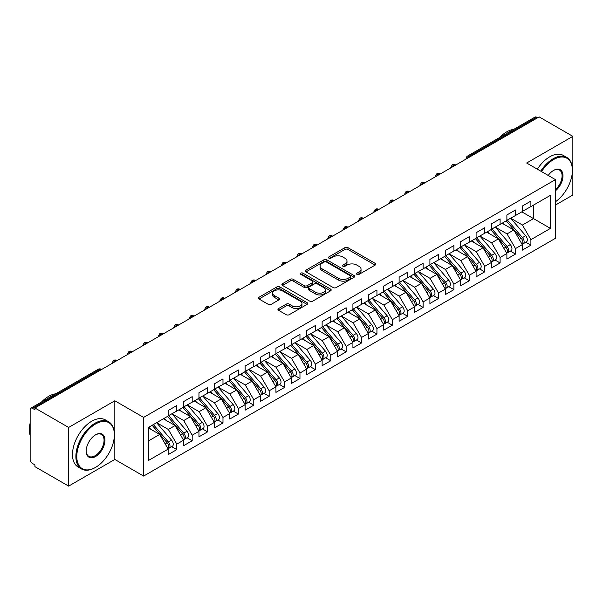 <?xml version="1.0" encoding="UTF-8"?>
<svg xmlns="http://www.w3.org/2000/svg" width="603" height="603" viewBox="0 0 603 603"><rect width="100%" height="100%" fill="white"/><g stroke="black" fill="none" stroke-linecap="round" stroke-linejoin="round"><path stroke-width="0.9" d="M356.968 274.373A1.492 0.867 0 0 0 359.087 274.373L375.141 265.101A2.141 1.236 0 0 0 375.767 264.227A2.141 1.236 0 0 0 375.141 263.353L347.939 247.652A2.141 1.236 0 0 0 344.916 247.652L328.861 256.923A1.492 0.867 0 0 0 328.424 257.534A1.492 0.867 0 0 0 328.861 258.144A1.492 0.867 0 0 0 330.979 258.144L333.052 256.946A6.837 3.95 0 0 1 342.723 256.946L344.991 258.25A6.837 3.95 0 0 1 346.996 261.046A6.837 3.95 0 0 1 344.991 263.835L342.911 265.034A1.492 0.867 0 0 0 342.474 265.644A1.492 0.867 0 0 0 342.911 266.255A1.492 0.867 0 0 0 345.029 266.255L347.109 265.056A6.837 3.95 0 0 1 356.78 265.056L359.049 266.368A6.837 3.95 0 0 1 361.046 269.157A6.837 3.95 0 0 1 359.049 271.953L356.968 273.151A1.492 0.867 0 0 0 356.531 273.762A1.492 0.867 0 0 0 356.968 274.373L356.968 273.151M278.578 308.548A2.141 1.236 0 0 0 277.945 309.422A2.141 1.236 0 0 0 278.578 310.296L286.206 314.698A2.141 1.236 0 0 0 289.229 314.698L307.063 304.402A2.141 1.236 0 0 0 307.688 303.535A2.141 1.236 0 0 0 307.063 302.661L279.86 286.953A2.141 1.236 0 0 0 276.837 286.953L259.004 297.249A2.141 1.236 0 0 0 258.378 298.123A2.141 1.236 0 0 0 259.004 298.998L268.222 304.319A2.141 1.236 0 0 0 271.244 304.319L278.88 299.91A2.141 1.236 0 0 0 279.506 299.043A2.141 1.236 0 0 0 278.88 298.168L274.305 295.53A5.713 3.301 0 0 1 272.631 293.194A5.713 3.301 0 0 1 276.159 290.149A5.713 3.301 0 0 1 282.392 290.857L300.302 301.199A5.713 3.301 0 0 1 301.975 303.535A5.713 3.301 0 0 1 298.44 306.58A5.713 3.301 0 0 1 292.214 305.864L289.229 304.146A2.141 1.236 0 0 0 286.206 304.146L278.578 308.548L278.578 310.296M555.453 205.058L572.85 195.018L572.85 136.346L539.135 116.884L34.921 407.982L34.921 409.761L32.456 408.344A3.264 1.884 -120 0 0 30.828 408.178A3.264 1.884 -120 0 0 30.15 409.678L30.15 459.448A3.264 1.884 -120 0 0 32.456 463.451L34.921 464.875L34.921 466.654L68.636 486.116L114.826 459.448L143.62 476.076L143.62 417.404L114.826 400.784L68.636 427.452L34.921 407.982M572.85 136.346L526.66 163.014L555.453 179.634L143.62 417.404M333.203 287.563A2.141 1.236 0 0 0 336.225 287.563L354.059 277.274A2.141 1.236 0 0 0 354.685 276.4A2.141 1.236 0 0 0 354.059 275.526L326.856 259.825A2.141 1.236 0 0 0 323.834 259.825L306 270.114A2.141 1.236 0 0 0 305.374 270.988A2.141 1.236 0 0 0 306 271.863L333.203 287.563M301.387 274.697A1.492 0.867 0 0 1 302.902 274.908L302.902 273.129L330.557 289.093A2.141 1.236 0 0 1 331.183 289.968A2.141 1.236 0 0 1 330.557 290.842L312.731 301.131A2.141 1.236 0 0 1 309.708 301.131L282.506 285.43L282.506 283.681A2.141 1.236 0 0 0 281.88 284.556A2.141 1.236 0 0 0 282.506 285.43M282.506 283.681L290.133 279.279A2.141 1.236 0 0 1 293.156 279.279L304.191 285.649A2.141 1.236 0 0 0 307.213 285.649L312.271 282.724A2.141 1.236 0 0 0 312.897 281.85A2.141 1.236 0 0 0 312.271 280.983L300.791 274.35A1.492 0.867 0 0 1 300.354 273.739A1.492 0.867 0 0 1 301.274 272.94A1.492 0.867 0 0 1 302.902 273.129M143.62 476.076L555.453 238.306L555.453 179.634M521.814 211.857L550.449 228.394L550.449 195.327L530.896 206.61L530.896 201.101L522.273 206.083L522.273 211.593L515.497 215.505L515.497 209.995L506.882 214.97L506.882 220.479L500.106 224.391L500.106 218.881L491.483 223.856L491.483 229.366L484.706 233.278L484.706 227.768L476.091 232.743L476.091 238.26L469.315 242.165L469.315 236.655L460.692 241.637L460.692 247.147L453.916 251.059L453.916 245.549L445.293 250.524L445.293 256.034L438.524 259.946L438.524 254.436L429.901 259.411L429.901 264.921L423.125 268.832L423.125 263.323L414.502 268.297L414.502 273.815L407.734 277.719L407.734 272.209L399.111 277.192L399.111 282.701L392.334 286.613L392.334 281.104L383.712 286.078L383.712 291.588L376.943 295.5L376.943 289.99L368.32 294.965L368.32 300.475L361.544 304.387L361.544 298.877L352.921 303.852L352.921 309.369L346.145 313.274L346.145 307.764L337.529 312.746L337.529 318.256L330.753 322.168L330.753 316.658L322.13 321.633L322.13 327.143L315.354 331.055L315.354 325.545L306.731 330.519L306.731 336.029L299.962 339.941L299.962 334.431L291.339 339.406L291.339 344.924L284.563 348.836L284.563 343.318L275.94 348.3L275.94 353.81L269.172 357.722L269.172 352.212L260.549 357.187L260.549 362.697L253.773 366.609L253.773 361.099L245.15 366.074L245.15 371.584L238.381 375.496L238.381 369.986L229.758 374.968L229.758 380.478L222.982 384.39L222.982 378.872L214.359 383.855L214.359 389.365L207.583 393.277L207.583 387.767L198.967 392.741L198.967 398.251L192.191 402.163L192.191 396.653L183.568 401.628L183.568 407.138L176.792 411.05L176.792 405.54L168.169 410.522L168.169 416.032L148.617 427.316L148.617 460.383L168.169 449.099L159.705 434.431L148.617 428.032M550.449 228.394L530.896 239.677L522.432 225.017L510.726 218.256M525.778 242.233L530.896 245.187L530.896 239.677M530.896 245.187L522.273 250.17L522.273 244.66L515.497 248.572L507.033 233.904L495.334 227.15L510.281 244.607L507.048 246.469A4.357 2.518 60 0 1 508.728 250.607A4.357 2.518 60 0 1 507.824 252.604A4.357 2.518 60 0 1 507.123 252.8M510.387 251.127L515.497 254.082L515.497 248.572M515.497 254.082L506.882 259.056L506.882 253.546L500.106 257.458L491.641 242.79L479.935 236.037M494.988 260.014L500.106 262.968L500.106 257.458M500.106 262.968L491.483 267.943L491.483 262.433L484.706 266.345L476.242 251.677L464.544 244.924L479.491 262.38L476.257 264.25A4.357 2.518 60 0 1 477.938 268.388A4.357 2.518 60 0 1 477.033 270.378A4.357 2.518 60 0 1 476.332 270.581M479.589 268.9L484.706 271.855L484.706 266.345M484.706 271.855L476.091 276.837L476.091 271.32L469.315 275.232L460.843 260.571L449.145 253.81M464.197 277.795L469.315 280.742L469.315 275.232M469.315 280.742L460.692 285.724L460.692 280.214L453.916 284.126L445.451 269.458L433.753 262.704L448.692 280.161L445.466 282.023A4.357 2.518 60 0 1 447.147 286.161A4.357 2.518 60 0 1 446.243 288.159A4.357 2.518 60 0 1 445.534 288.362M448.798 286.681L453.916 289.636L453.916 284.126M453.916 289.636L445.293 294.611L445.293 289.101L438.524 293.013L430.052 278.345L418.354 271.591M433.406 295.568L438.524 298.523L438.524 293.013M438.524 298.523L429.901 303.497L429.901 297.988L423.125 301.899L414.66 287.232L402.955 280.478M418.007 304.455L423.125 307.409L423.125 301.899M423.125 307.409L414.502 312.392L414.502 306.874L407.734 310.786L399.261 296.126L387.563 289.365M402.616 313.349L407.734 316.304L407.734 310.786M407.734 316.304L399.111 321.278L399.111 315.768L392.334 319.68L383.87 305.012L372.164 298.259L387.111 315.716L383.877 317.577A4.357 2.518 60 0 1 385.558 321.716A4.357 2.518 60 0 1 384.661 323.713A4.357 2.518 60 0 1 383.953 323.917M387.216 322.236L392.334 325.19L392.334 319.68M392.334 325.19L383.712 330.165L383.712 324.655L376.943 328.567L368.471 313.899L356.772 307.146M371.825 331.122L376.943 334.077L376.943 328.567M376.943 334.077L368.32 339.052L368.32 333.542L361.544 337.454L353.079 322.786L341.373 316.032L356.32 333.489L353.087 335.358A4.357 2.518 60 0 1 354.768 339.497A4.357 2.518 60 0 1 353.871 341.486A4.357 2.518 60 0 1 353.162 341.69M356.426 340.009L361.544 342.964L361.544 337.454M361.544 342.964L352.921 347.946L352.921 342.436L346.145 346.341L337.68 331.68L325.982 324.919M341.034 348.903L346.145 351.858L346.145 346.341M346.145 351.858L337.529 356.833L337.529 351.323L330.753 355.235L322.281 340.567L310.583 333.813M325.635 357.79L330.753 360.745L330.753 355.235M330.753 360.745L322.13 365.719L322.13 360.21L315.354 364.122L306.889 349.454L295.191 342.7M310.236 366.677L315.354 369.631L315.354 364.122M315.354 369.631L306.731 374.606L306.731 369.096L299.962 373.008L291.49 358.34L279.792 351.587M294.844 375.563L299.962 378.518L299.962 373.008M299.962 378.518L291.339 383.5L291.339 377.991L284.563 381.895L276.099 367.235L264.393 360.473L279.34 377.93L276.106 379.8A4.357 2.518 60 0 1 277.787 383.938A4.357 2.518 60 0 1 276.89 385.935A4.357 2.518 60 0 1 276.182 386.131M279.445 384.458L284.563 387.412L284.563 381.895M284.563 387.412L275.94 392.387L275.94 386.877L269.172 390.789L260.7 376.121L249.001 369.368M264.054 393.344L269.172 396.299L269.172 390.789M269.172 396.299L260.549 401.274L260.549 395.764L253.773 399.676L245.308 385.008L233.602 378.254L248.549 395.711L245.315 397.581A4.357 2.518 60 0 1 246.996 401.719A4.357 2.518 60 0 1 246.099 403.709A4.357 2.518 60 0 1 245.391 403.912M248.655 402.231L253.773 405.186L253.773 399.676M253.773 405.186L245.15 410.161L245.15 404.651L238.381 408.563L229.909 393.895L218.211 387.141M233.263 411.118L238.381 414.073L238.381 408.563M238.381 414.073L229.758 419.055L229.758 413.545L222.982 417.449L214.517 402.789L202.812 396.028M217.864 420.012L222.982 422.967L222.982 417.449M222.982 422.967L214.359 427.942L214.359 422.432L207.583 426.344L199.118 411.676L187.42 404.922M202.472 428.899L207.583 431.854L207.583 426.344M207.583 431.854L198.967 436.828L198.967 431.318L192.191 435.23L183.719 420.562L172.021 413.809L186.968 431.266L183.734 433.135A4.357 2.518 60 0 1 185.415 437.273A4.357 2.518 60 0 1 184.51 439.263A4.357 2.518 60 0 1 183.809 439.466M187.073 437.786L192.191 440.74L192.191 435.23M192.191 440.74L183.568 445.715L183.568 440.205L176.792 444.117L168.327 429.449L156.629 422.695M171.674 446.672L176.792 449.627L176.792 444.117M176.792 449.627L168.169 454.609L168.169 449.099M168.169 415.851L176.792 411.05M148.617 440.831L159.705 434.431M183.568 406.965L192.191 402.163M168.327 429.449L175.104 425.545L163.398 418.784M183.568 440.205L175.104 425.545M198.967 398.078L207.583 393.277M183.719 420.562L190.495 416.65L178.797 409.897M198.967 431.318L190.495 416.65M214.359 389.184L222.982 384.39M199.118 411.676L205.894 407.764L194.189 401.01M214.359 422.432L205.894 407.764M229.758 380.297L238.381 375.496M214.517 402.789L221.286 398.877L209.588 392.123M229.758 413.545L221.286 398.877M245.15 371.41L253.773 366.609M229.909 393.895L236.685 389.99L224.979 383.229M245.15 404.651L236.685 389.99M260.549 362.524L269.172 357.722M245.308 385.008L252.077 381.096L240.378 374.342M260.549 395.764L252.077 381.096M275.94 353.629L284.563 348.836M260.7 376.121L267.476 372.209L255.778 365.456M275.94 386.877L267.476 372.209M291.339 344.743L299.962 339.941M276.099 367.235L282.875 363.323L271.169 356.561M291.339 377.991L282.875 363.323M306.731 335.856L315.354 331.055M291.49 358.34L298.266 354.428L286.568 347.675M306.731 369.096L298.266 354.428M322.13 326.969L330.753 322.168M306.889 349.454L313.666 345.542L301.96 338.788M322.13 360.21L313.666 345.542M337.529 318.075L346.145 313.274M322.281 340.567L329.057 336.655L317.359 329.901M337.529 351.323L329.057 336.655M352.921 309.188L361.544 304.387M337.68 331.68L344.456 327.768L332.75 321.007M352.921 342.436L344.456 327.768M368.32 300.302L376.943 295.5M353.079 322.786L359.848 318.874L348.15 312.12M368.32 333.542L359.848 318.874M383.712 291.415L392.334 286.613M368.471 313.899L375.247 309.987L363.541 303.234M383.712 324.655L375.247 309.987M399.111 282.521L407.734 277.719M383.87 305.012L390.638 301.101L378.94 294.347M399.111 315.768L390.638 301.101M414.502 273.634L423.125 268.832M399.261 296.126L406.038 292.214L394.339 285.453M414.502 306.874L406.038 292.214M429.901 264.747L438.524 259.946M414.66 287.232L421.429 283.32L409.731 276.566M429.901 297.988L421.429 283.32M445.293 255.86L453.916 251.059M430.052 278.345L436.828 274.433L425.13 267.679M445.293 289.101L436.828 274.433M460.692 246.966L469.315 242.165M445.451 269.458L452.227 265.546L440.522 258.793M460.692 280.214L452.227 265.546M476.091 238.079L484.706 233.278M460.843 260.571L467.619 256.659L455.921 249.898M476.091 271.32L467.619 256.659M491.483 229.193L500.106 224.391M476.242 251.677L483.018 247.765L471.312 241.012M491.483 262.433L483.018 247.765M506.882 220.299L515.497 215.505M491.641 242.79L498.41 238.878L486.711 232.125M506.882 253.546L498.41 238.878M537.597 117.773L536.67 117.238L469.353 156.102L470.272 156.637M467.506 158.235A3.264 1.884 120 0 1 469.353 156.102A3.264 1.884 60 0 0 467.717 155.943L535.034 117.072A3.264 1.884 60 0 1 536.67 117.238M522.273 211.412L530.896 206.61M522.432 225.017L533.512 218.61L533.512 205.103L550.449 195.327M507.033 233.904L513.809 229.992L502.103 223.238M522.273 244.66L513.809 229.992M68.636 427.452L68.636 486.116M114.826 459.448L114.826 400.784M454.805 165.569L453.878 165.034A3.264 1.884 -120 0 0 452.25 164.875A3.264 1.884 -120 0 0 452.205 164.898L450.69 167.657A3.264 1.884 0 0 0 450.72 167.928L450.69 167.657M439.406 174.455L438.487 173.928A3.264 1.884 -120 0 0 436.851 173.762A3.264 1.884 -120 0 0 436.813 173.785L435.291 176.543A3.264 1.884 0 0 0 435.328 176.815M424.015 183.35L423.087 182.815A3.264 1.884 -120 0 0 421.452 182.649A3.264 1.884 -120 0 0 421.414 182.679L419.899 185.438A3.264 1.884 0 0 0 419.929 185.701M408.615 192.236L407.696 191.701A3.264 1.884 -120 0 0 406.06 191.543A3.264 1.884 -120 0 0 406.023 191.566L404.5 194.324A3.264 1.884 0 0 0 404.538 194.596M393.224 201.123L392.297 200.588A3.264 1.884 -120 0 0 390.661 200.43A3.264 1.884 -120 0 0 390.623 200.452L389.108 203.211A3.264 1.884 0 0 0 389.139 203.482M377.825 210.01L376.898 209.482A3.264 1.884 -120 0 0 375.27 209.316A3.264 1.884 -120 0 0 375.232 209.339L373.709 212.098A3.264 1.884 0 0 0 373.747 212.369M362.426 218.904L361.506 218.369A3.264 1.884 -120 0 0 359.87 218.203A3.264 1.884 -120 0 0 359.833 218.233L358.318 220.992A3.264 1.884 0 0 0 358.348 221.256L358.318 220.992M347.034 227.791L346.107 227.256A3.264 1.884 -120 0 0 344.479 227.097A3.264 1.884 -120 0 0 344.441 227.12L342.919 229.879A3.264 1.884 0 0 0 342.949 230.15M331.635 236.678L330.715 236.142A3.264 1.884 -120 0 0 329.08 235.984A3.264 1.884 -120 0 0 329.042 236.007L327.519 238.765A3.264 1.884 0 0 0 327.557 239.037M316.243 245.564L315.316 245.037A3.264 1.884 -120 0 0 313.688 244.871A3.264 1.884 -120 0 0 313.643 244.893L312.128 247.66A3.264 1.884 0 0 0 312.158 247.923M300.844 254.458L299.925 253.923A3.264 1.884 -120 0 0 298.289 253.765A3.264 1.884 -120 0 0 298.251 253.788L296.729 256.546A3.264 1.884 0 0 0 296.766 256.81M285.453 263.345L284.526 262.81A3.264 1.884 -120 0 0 282.89 262.652A3.264 1.884 -120 0 0 282.852 262.674L281.337 265.433A3.264 1.884 0 0 0 281.367 265.704M270.054 272.232L269.134 271.697A3.264 1.884 -120 0 0 267.498 271.538A3.264 1.884 -120 0 0 267.461 271.561L265.938 274.32A3.264 1.884 0 0 0 265.976 274.591M254.662 281.119L253.735 280.591A3.264 1.884 -120 0 0 252.099 280.425A3.264 1.884 -120 0 0 252.062 280.448L250.546 283.214A3.264 1.884 0 0 0 250.577 283.478M239.263 290.013L238.336 289.478A3.264 1.884 -120 0 0 236.708 289.319A3.264 1.884 -120 0 0 236.67 289.342L235.147 292.101A3.264 1.884 0 0 0 235.185 292.365M223.864 298.9L222.944 298.364A3.264 1.884 -120 0 0 221.309 298.206A3.264 1.884 -120 0 0 221.271 298.229L219.756 300.987A3.264 1.884 0 0 0 219.786 301.259M208.472 307.786L207.545 307.259A3.264 1.884 -120 0 0 205.917 307.093A3.264 1.884 -120 0 0 205.879 307.115L204.357 309.874A3.264 1.884 0 0 0 204.387 310.146M193.073 316.681L192.153 316.145A3.264 1.884 -120 0 0 190.518 315.98A3.264 1.884 -120 0 0 190.48 316.002L188.965 318.768A3.264 1.884 0 0 0 188.995 319.032M177.681 325.567L176.754 325.032A3.264 1.884 -120 0 0 175.126 324.874A3.264 1.884 -120 0 0 175.089 324.896L173.566 327.655A3.264 1.884 0 0 0 173.596 327.919M162.282 334.454L161.363 333.919A3.264 1.884 -120 0 0 159.727 333.761A3.264 1.884 -120 0 0 159.689 333.783L158.167 336.542A3.264 1.884 0 0 0 158.205 336.813M146.891 343.341L145.964 342.813A3.264 1.884 -120 0 0 144.328 342.647A3.264 1.884 -120 0 0 144.29 342.67L142.775 345.429A3.264 1.884 0 0 0 142.805 345.7M131.492 352.235L130.572 351.7A3.264 1.884 -120 0 0 128.936 351.534A3.264 1.884 -120 0 0 128.899 351.557L127.376 354.323A3.264 1.884 0 0 0 127.414 354.587M116.1 361.122L115.173 360.586A3.264 1.884 -120 0 0 113.537 360.428A3.264 1.884 -120 0 0 113.5 360.451L111.985 363.21A3.264 1.884 0 0 0 112.015 363.473M357.564 274.584L359.049 273.724A6.837 3.95 0 0 0 361.046 270.935L361.046 269.157M346.996 261.046L346.996 262.818A6.837 3.95 0 0 1 344.991 265.614L343.514 266.466M375.111 265.116L347.939 249.431A2.141 1.236 0 0 0 344.916 249.431L329.457 258.355M354.029 277.29L326.856 261.596A2.141 1.236 0 0 0 323.834 261.596L306.03 271.878M350.283 277.011A1.492 0.867 0 0 0 350.72 276.4A1.492 0.867 0 0 0 350.283 275.79L326.404 262.004A1.492 0.867 0 0 0 324.286 262.004L322.1 263.27A6.837 3.95 0 0 0 320.095 266.059A6.837 3.95 0 0 0 322.1 268.855L338.419 278.277A6.837 3.95 0 0 0 348.089 278.277L350.283 277.011L350.283 278.79A1.492 0.867 0 0 0 350.72 278.179L350.72 276.4M320.095 266.059L320.095 267.838A6.837 3.95 0 0 0 322.1 270.626L322.1 268.855M350.283 278.79L348.089 280.056A6.837 3.95 0 0 1 338.419 280.056L322.1 270.626M282.536 285.445L290.133 281.058L290.133 279.279M312.897 281.85L312.897 283.629A2.141 1.236 0 0 1 312.271 284.503L307.213 287.427A2.141 1.236 0 0 1 304.191 287.427L293.156 281.058A2.141 1.236 0 0 0 290.133 281.058M302.902 274.908L330.534 290.857M315.64 292.259A5.713 3.301 0 0 0 321.866 292.975A5.713 3.301 0 0 0 325.394 289.922A5.713 3.301 0 0 0 323.721 287.586L317.412 283.945A2.141 1.236 0 0 0 314.389 283.945L309.324 286.87A2.141 1.236 0 0 0 308.698 287.744A2.141 1.236 0 0 0 309.324 288.611L315.64 292.259L315.64 294.038A5.713 3.301 0 0 0 321.866 294.746A5.713 3.301 0 0 0 325.394 291.701L325.394 289.922M308.698 287.744L308.698 289.515A2.141 1.236 0 0 0 309.324 290.39L309.324 288.611M315.64 294.038L309.324 290.39M301.975 303.535L301.975 305.314A5.713 3.301 0 0 1 298.44 308.359A5.713 3.301 0 0 1 292.214 307.643L289.229 305.925A2.141 1.236 0 0 0 286.206 305.925L278.601 310.311M272.631 293.194L272.631 294.973A5.713 3.301 0 0 0 274.305 297.309L274.305 295.53M278.85 299.932L274.305 297.309M307.033 304.425L279.86 288.731A2.141 1.236 0 0 0 276.837 288.731L259.034 299.013M507.477 220.133L522.439 237.582A4.357 2.518 60 0 1 524.12 241.72A4.357 2.518 60 0 1 523.223 243.71L526.457 241.848A4.357 2.518 -120 0 0 527.354 239.851A4.357 2.518 -120 0 0 525.673 235.713L510.711 218.271M523.223 243.71A4.357 2.518 60 0 1 522.515 243.914M506.241 220.849L521.211 238.291A4.357 2.518 60 0 1 522.891 242.429A4.357 2.518 60 0 1 522.1 244.351M504.786 224.783L503.008 222.711M507.824 252.604L511.058 250.735A4.357 2.518 -120 0 0 511.962 248.745A4.357 2.518 -120 0 0 510.281 244.607M490.85 229.735L505.811 247.185A4.357 2.518 60 0 1 507.492 251.323A4.357 2.518 60 0 1 506.701 253.245M489.387 233.67L487.616 231.605M492.078 229.027L507.048 246.469M476.687 237.914L491.649 255.355A4.357 2.518 60 0 1 493.329 259.501A4.357 2.518 60 0 1 492.432 261.491L495.658 259.622A4.357 2.518 -120 0 0 496.563 257.632A4.357 2.518 -120 0 0 494.882 253.494L479.92 236.044M492.432 261.491A4.357 2.518 60 0 1 491.724 261.694M475.45 238.622L490.42 256.071A4.357 2.518 60 0 1 492.101 260.21A4.357 2.518 60 0 1 491.309 262.132M473.996 242.557L472.217 240.491M477.033 270.378L480.267 268.516A4.357 2.518 -120 0 0 481.171 266.518A4.357 2.518 -120 0 0 479.491 262.38M460.059 247.516L475.021 264.958A4.357 2.518 60 0 1 476.702 269.096A4.357 2.518 60 0 1 475.91 271.018M458.597 251.451L456.825 249.378M461.287 246.8L476.257 264.25M445.896 255.687L460.858 273.136A4.357 2.518 60 0 1 462.539 277.274A4.357 2.518 60 0 1 461.634 279.272L464.868 277.403A4.357 2.518 -120 0 0 465.772 275.405A4.357 2.518 -120 0 0 464.091 271.267L449.122 253.825M461.634 279.272A4.357 2.518 60 0 1 460.933 279.468M444.66 256.403L459.629 273.845A4.357 2.518 60 0 1 461.31 277.983A4.357 2.518 60 0 1 460.519 279.905M443.205 260.338L441.426 258.265M555.453 201.756A26.562 15.339 120 0 0 572.39 170.393A26.562 15.339 120 0 0 553.607 159.546A26.562 15.339 120 0 0 541.532 171.599M540.74 171.139A27.218 15.716 -60 0 1 553.147 158.747A27.218 15.716 -60 0 1 566.752 157.398A27.218 15.716 -60 0 1 572.39 169.858A27.218 15.716 -60 0 1 572.39 170.129M548.217 175.458A13.281 7.666 -60 0 1 553.607 170.393L553.607 170.393A13.281 7.666 -60 0 1 562.953 174.772A13.281 7.666 -60 0 1 555.453 190.804M499.563 137.559A27.218 15.716 -60 0 1 506.648 131.906A27.218 15.716 -60 0 1 513.733 129.374M537.356 169.187A27.218 15.716 -60 0 1 549.755 156.795A27.218 15.716 -60 0 1 563.368 155.446L566.752 157.398M555.453 189.598A12.625 7.289 120 0 0 561.77 178.661A12.625 7.289 120 0 0 559.456 170.031A12.625 7.289 120 0 0 553.373 170.528M95.123 467.627L95.583 467.363A26.562 15.339 120 0 0 114.366 434.831A26.562 15.339 120 0 0 95.583 423.984A26.562 15.339 120 0 0 76.8 456.516A26.562 15.339 120 0 0 95.583 467.363L95.123 467.627A27.218 15.716 -60 0 1 81.511 468.976A27.218 15.716 -60 0 1 77.342 447.17A27.218 15.716 -60 0 1 95.123 423.185A27.218 15.716 -60 0 1 108.728 421.836A27.218 15.716 -60 0 1 114.366 434.296A27.218 15.716 -60 0 1 114.366 434.567M95.583 456.516A13.281 7.666 -60 0 1 86.191 451.097A13.281 7.666 -60 0 1 95.583 434.831L95.583 434.831A13.281 7.666 -60 0 1 104.975 440.25A13.281 7.666 -60 0 1 95.583 456.516M86.191 450.825A12.625 7.289 120 0 0 88.807 456.343A12.625 7.289 120 0 0 95.123 455.717A12.625 7.289 120 0 0 103.369 444.592A12.625 7.289 120 0 0 101.432 434.469A12.625 7.289 120 0 0 95.349 434.967M41.539 401.997A27.218 15.716 -60 0 1 48.624 396.344A27.218 15.716 -60 0 1 55.71 393.812M81.511 468.976L78.126 467.024A27.218 15.716 -60 0 1 73.95 445.21A27.218 15.716 -60 0 1 91.731 421.233A27.218 15.716 -60 0 1 105.344 419.884L108.728 421.836M30.15 435.449A27.218 15.716 -60 0 1 30.15 423.005M446.243 288.159L449.476 286.289A4.357 2.518 -120 0 0 450.373 284.299A4.357 2.518 -120 0 0 448.692 280.161M429.268 265.29L444.23 282.739A4.357 2.518 60 0 1 445.911 286.877A4.357 2.518 60 0 1 445.12 288.799M427.806 269.224L426.035 267.159M430.497 264.581L445.466 282.023M415.098 273.468L430.067 290.91A4.357 2.518 60 0 1 431.748 295.055A4.357 2.518 60 0 1 430.844 297.045L434.077 295.176A4.357 2.518 -120 0 0 434.982 293.186A4.357 2.518 -120 0 0 433.301 289.048L418.331 271.599M430.844 297.045A4.357 2.518 60 0 1 430.143 297.249M413.869 274.177L428.839 291.626A4.357 2.518 60 0 1 430.519 295.764A4.357 2.518 60 0 1 429.728 297.686M412.407 278.111L410.635 276.046M399.706 282.355L414.668 299.804A4.357 2.518 60 0 1 416.349 303.942A4.357 2.518 60 0 1 415.452 305.932L418.686 304.07A4.357 2.518 -120 0 0 419.582 302.073A4.357 2.518 -120 0 0 417.902 297.935L402.94 280.493M415.452 305.932A4.357 2.518 60 0 1 414.743 306.136M398.47 283.071L413.439 300.513A4.357 2.518 60 0 1 415.12 304.651A4.357 2.518 60 0 1 414.329 306.573M397.015 287.005L395.244 284.933M384.307 291.241L399.276 308.691A4.357 2.518 60 0 1 400.957 312.829A4.357 2.518 60 0 1 400.053 314.826L403.286 312.957A4.357 2.518 -120 0 0 404.191 310.96A4.357 2.518 -120 0 0 402.51 306.821L387.541 289.38M400.053 314.826A4.357 2.518 60 0 1 399.352 315.022M383.078 291.958L398.04 309.399A4.357 2.518 60 0 1 399.721 313.537A4.357 2.518 60 0 1 398.937 315.459M381.616 295.892L379.845 293.819M384.661 323.713L387.895 321.844A4.357 2.518 -120 0 0 388.792 319.854A4.357 2.518 -120 0 0 387.111 315.716M367.679 300.844L382.649 318.294A4.357 2.518 60 0 1 384.33 322.432A4.357 2.518 60 0 1 383.538 324.354M366.225 304.779L364.446 302.714M368.915 300.136L383.877 317.577M353.516 309.022L368.486 326.472A4.357 2.518 60 0 1 370.167 330.61A4.357 2.518 60 0 1 369.262 332.6L372.496 330.73A4.357 2.518 -120 0 0 373.4 328.741A4.357 2.518 -120 0 0 371.719 324.602L356.75 307.153M369.262 332.6A4.357 2.518 60 0 1 368.561 332.803M352.288 309.731L367.25 327.18A4.357 2.518 60 0 1 368.93 331.318A4.357 2.518 60 0 1 368.139 333.24M350.825 313.666L349.054 311.6M353.871 341.486L357.104 339.625A4.357 2.518 -120 0 0 358.001 337.627A4.357 2.518 -120 0 0 356.32 333.489M336.889 318.625L351.858 336.067A4.357 2.518 60 0 1 353.539 340.205A4.357 2.518 60 0 1 352.747 342.127M335.434 322.56L333.655 320.487M338.125 317.909L353.087 335.358M322.726 326.796L337.695 344.245A4.357 2.518 60 0 1 339.376 348.383A4.357 2.518 60 0 1 338.471 350.381L341.705 348.511A4.357 2.518 -120 0 0 342.61 346.514A4.357 2.518 -120 0 0 340.929 342.376L325.959 324.934M338.471 350.381A4.357 2.518 60 0 1 337.77 350.577M321.497 327.512L336.459 344.954A4.357 2.518 60 0 1 338.14 349.092A4.357 2.518 60 0 1 337.348 351.021M320.035 331.446L318.263 329.374M307.334 335.69L322.296 353.132A4.357 2.518 60 0 1 323.977 357.27A4.357 2.518 60 0 1 323.072 359.267L326.306 357.398A4.357 2.518 -120 0 0 327.21 355.408A4.357 2.518 -120 0 0 325.53 351.27L310.56 333.821M323.072 359.267A4.357 2.518 60 0 1 322.371 359.471M306.098 336.399L321.067 353.848A4.357 2.518 60 0 1 322.748 357.986A4.357 2.518 60 0 1 321.957 359.908M304.643 340.333L302.864 338.268M291.935 344.577L306.904 362.026A4.357 2.518 60 0 1 308.585 366.164A4.357 2.518 60 0 1 307.681 368.154L310.914 366.285A4.357 2.518 -120 0 0 311.819 364.295A4.357 2.518 -120 0 0 310.13 360.157L295.169 342.708M307.681 368.154A4.357 2.518 60 0 1 306.972 368.358M290.706 345.285L305.668 362.735A4.357 2.518 60 0 1 307.349 366.873A4.357 2.518 60 0 1 306.558 368.795M289.244 349.22L287.473 347.155M276.536 353.464L291.505 370.913A4.357 2.518 60 0 1 293.186 375.051A4.357 2.518 60 0 1 292.282 377.041L295.515 375.179A4.357 2.518 -120 0 0 296.42 373.182A4.357 2.518 -120 0 0 294.739 369.044L279.769 351.602M292.282 377.041A4.357 2.518 60 0 1 291.581 377.244M275.307 354.18L290.277 371.621A4.357 2.518 60 0 1 291.958 375.759A4.357 2.518 60 0 1 291.166 377.682M273.845 358.114L272.074 356.041M276.89 385.935L280.124 384.066A4.357 2.518 -120 0 0 281.021 382.068A4.357 2.518 -120 0 0 279.34 377.93M259.908 363.066L274.878 380.508A4.357 2.518 60 0 1 276.558 384.646A4.357 2.518 60 0 1 275.767 386.576M258.453 367.001L256.682 364.928M261.144 362.358L276.106 379.8M245.745 371.244L260.715 388.686A4.357 2.518 60 0 1 262.395 392.824A4.357 2.518 60 0 1 261.491 394.822L264.725 392.952A4.357 2.518 -120 0 0 265.629 390.963A4.357 2.518 -120 0 0 263.948 386.825L248.979 369.375M261.491 394.822A4.357 2.518 60 0 1 260.79 395.025M244.516 371.953L259.478 389.402A4.357 2.518 60 0 1 261.167 393.54A4.357 2.518 60 0 1 260.375 395.462M243.054 375.888L241.283 373.822M246.099 403.709L249.333 401.839A4.357 2.518 -120 0 0 250.23 399.849A4.357 2.518 -120 0 0 248.549 395.711M229.117 380.84L244.087 398.289A4.357 2.518 60 0 1 245.768 402.427A4.357 2.518 60 0 1 244.976 404.349M227.663 384.774L225.884 382.709M230.354 380.131L245.315 397.581M214.954 389.018L229.924 406.467A4.357 2.518 60 0 1 231.605 410.605A4.357 2.518 60 0 1 230.7 412.595L233.934 410.733A4.357 2.518 -120 0 0 234.838 408.736A4.357 2.518 -120 0 0 233.157 404.598L218.188 387.156M230.7 412.595A4.357 2.518 60 0 1 229.999 412.799M213.726 389.734L228.688 407.176A4.357 2.518 60 0 1 230.369 411.314A4.357 2.518 60 0 1 229.577 413.236M212.264 393.669L210.492 391.596M199.563 397.912L214.525 415.354A4.357 2.518 60 0 1 216.206 419.492A4.357 2.518 60 0 1 215.309 421.489L218.542 419.62A4.357 2.518 -120 0 0 219.439 417.63A4.357 2.518 -120 0 0 217.758 413.485L202.796 396.043M215.309 421.489A4.357 2.518 60 0 1 214.6 421.685M198.327 398.621L213.296 416.062A4.357 2.518 60 0 1 214.977 420.208A4.357 2.518 60 0 1 214.186 422.13M196.872 402.555L195.093 400.49M184.164 406.799L199.133 424.241A4.357 2.518 60 0 1 200.814 428.379A4.357 2.518 60 0 1 199.91 430.376L203.143 428.507A4.357 2.518 -120 0 0 204.048 426.517A4.357 2.518 -120 0 0 202.367 422.379L187.397 404.93M199.91 430.376A4.357 2.518 60 0 1 199.209 430.58M182.935 407.507L197.897 424.957A4.357 2.518 60 0 1 199.578 429.095A4.357 2.518 60 0 1 198.786 431.017M181.473 411.442L179.702 409.377M184.51 439.263L187.744 437.401A4.357 2.518 -120 0 0 188.649 435.404A4.357 2.518 -120 0 0 186.968 431.266M167.536 416.394L182.505 433.843A4.357 2.518 60 0 1 184.186 437.982A4.357 2.518 60 0 1 183.395 439.904M166.081 420.329L164.302 418.263M168.772 415.686L183.734 433.135M153.373 424.572L168.343 442.022A4.357 2.518 60 0 1 170.023 446.16A4.357 2.518 60 0 1 169.119 448.15L172.352 446.288A4.357 2.518 -120 0 0 173.257 444.29A4.357 2.518 -120 0 0 171.569 440.152L156.607 422.711M169.119 448.15A4.357 2.518 60 0 1 168.41 448.353M152.144 425.288L167.106 442.73A4.357 2.518 60 0 1 168.787 446.868A4.357 2.518 60 0 1 167.996 448.79M150.682 429.223L148.911 427.15M100.701 370.008L99.774 369.473L32.456 408.344M101.658 369.458L101.41 369.315A3.264 1.884 120 0 0 99.774 369.473A3.264 1.884 -120 0 0 98.146 369.315L30.828 408.178M455.762 165.018L455.514 164.875A3.264 1.884 120 0 0 453.878 165.034A3.264 1.884 120 0 0 452.107 167.129M440.363 173.905L440.115 173.762A3.264 1.884 120 0 0 438.487 173.928A3.264 1.884 120 0 0 436.715 176.016M424.972 182.792L424.723 182.649A3.264 1.884 120 0 0 423.087 182.815A3.264 1.884 120 0 0 421.316 184.902M409.573 191.686L409.324 191.543A3.264 1.884 120 0 0 407.696 191.701A3.264 1.884 120 0 0 405.917 193.789M394.174 200.573L393.932 200.43A3.264 1.884 120 0 0 392.297 200.588A3.264 1.884 120 0 0 390.525 202.683M378.782 209.46L378.533 209.316A3.264 1.884 120 0 0 376.898 209.482A3.264 1.884 120 0 0 375.126 211.57M363.383 218.346L363.134 218.203A3.264 1.884 120 0 0 361.506 218.369A3.264 1.884 120 0 0 359.735 220.457M347.991 227.241L347.743 227.097A3.264 1.884 120 0 0 346.107 227.256A3.264 1.884 120 0 0 344.336 229.344M332.592 236.127L332.343 235.984A3.264 1.884 120 0 0 330.715 236.142A3.264 1.884 120 0 0 328.944 238.238M317.201 245.014L316.952 244.871A3.264 1.884 120 0 0 315.316 245.037A3.264 1.884 120 0 0 313.545 247.124M301.801 253.901L301.553 253.765A3.264 1.884 120 0 0 299.925 253.923A3.264 1.884 120 0 0 298.153 256.011M286.41 262.795L286.161 262.652A3.264 1.884 120 0 0 284.526 262.81A3.264 1.884 120 0 0 282.754 264.898M271.011 271.682L270.762 271.538A3.264 1.884 120 0 0 269.134 271.697A3.264 1.884 120 0 0 267.363 273.792M255.612 280.568L255.371 280.425A3.264 1.884 120 0 0 253.735 280.591A3.264 1.884 120 0 0 251.964 282.679M240.22 289.455L239.971 289.319A3.264 1.884 120 0 0 238.336 289.478A3.264 1.884 120 0 0 236.564 291.566M224.821 298.349L224.58 298.206A3.264 1.884 120 0 0 222.944 298.364A3.264 1.884 120 0 0 221.173 300.452M209.429 307.236L209.181 307.093A3.264 1.884 120 0 0 207.545 307.259A3.264 1.884 120 0 0 205.774 309.347M194.03 316.123L193.782 315.98A3.264 1.884 120 0 0 192.153 316.145A3.264 1.884 120 0 0 190.382 318.233M178.639 325.017L178.39 324.874A3.264 1.884 120 0 0 176.754 325.032A3.264 1.884 120 0 0 174.983 327.12M163.24 333.904L162.991 333.761A3.264 1.884 120 0 0 161.363 333.919A3.264 1.884 120 0 0 159.591 336.007M147.848 342.79L147.599 342.647A3.264 1.884 120 0 0 145.964 342.813A3.264 1.884 120 0 0 144.192 344.901M132.449 351.677L132.2 351.534A3.264 1.884 120 0 0 130.572 351.7A3.264 1.884 120 0 0 128.801 353.788M117.05 360.571L116.809 360.428A3.264 1.884 120 0 0 115.173 360.586A3.264 1.884 120 0 0 113.402 362.674M359.049 273.724L359.049 271.953M342.911 266.255L342.911 265.034M344.991 265.614L344.991 263.835M328.861 258.144L328.861 256.923M344.916 249.431L344.916 247.652M347.939 249.431L347.939 247.652M375.141 265.101L375.141 263.353M306 271.863L306 270.114M323.834 261.596L323.834 259.825M326.856 261.596L326.856 259.825M354.059 277.274L354.059 275.526M338.419 280.056L338.419 278.277M348.089 280.056L348.089 278.277M293.156 281.058L293.156 279.279M304.191 287.427L304.191 285.649M307.213 287.427L307.213 285.649M312.271 284.503L312.271 282.724M330.557 290.842L330.557 289.093M286.206 305.925L286.206 304.146M289.229 305.925L289.229 304.146M292.214 307.643L292.214 305.864M278.88 299.91L278.88 298.168M259.004 298.998L259.004 297.249M276.837 288.731L276.837 286.953M279.86 288.731L279.86 286.953M307.063 304.402L307.063 302.661M521.211 238.291L519.251 239.421M525.673 235.713L522.439 237.582M505.811 247.185L503.859 248.308M490.42 256.071L488.46 257.202M494.882 253.494L491.649 255.355M475.021 264.958L473.069 266.089M459.629 273.845L457.669 274.976M464.091 271.267L460.858 273.136M444.23 282.739L442.27 283.862M428.839 291.626L426.879 292.757M433.301 289.048L430.067 290.91M413.439 300.513L411.48 301.643M417.902 297.935L414.668 299.804M398.04 309.399L396.088 310.53M402.51 306.821L399.276 308.691M382.649 318.294L380.689 319.417M367.25 327.18L365.297 328.311M371.719 324.602L368.486 326.472M351.858 336.067L349.898 337.198M336.459 344.954L334.507 346.084M340.929 342.376L337.695 344.245M321.067 353.848L319.108 354.979M325.53 351.27L322.296 353.132M305.668 362.735L303.708 363.865M310.13 360.157L306.904 362.026M290.277 371.621L288.317 372.752M294.739 369.044L291.505 370.913M274.878 380.508L272.918 381.639M259.478 389.402L257.526 390.533M263.948 386.825L260.715 388.686M244.087 398.289L242.127 399.42M228.688 407.176L226.736 408.306M233.157 404.598L229.924 406.467M213.296 416.062L211.336 417.193M217.758 413.485L214.525 415.354M197.897 424.957L195.945 426.087M202.367 422.379L199.133 424.241M182.505 433.843L180.546 434.974M167.106 442.73L165.154 443.861M171.569 440.152L168.343 442.022M455.514 164.875A3.264 3.264 0 0 0 452.25 164.875M467.717 155.943A3.264 3.264 0 0 0 466.089 158.77M440.115 173.762A3.264 3.264 0 0 0 436.851 173.762M424.723 182.649A3.264 3.264 0 0 0 421.452 182.649M409.324 191.543A3.264 3.264 0 0 0 406.06 191.543M393.932 200.43A3.264 3.264 0 0 0 390.661 200.43M378.533 209.316A3.264 3.264 0 0 0 375.27 209.316M363.134 218.203A3.264 3.264 0 0 0 359.87 218.203M347.743 227.097A3.264 3.264 0 0 0 344.479 227.097M332.343 235.984A3.264 3.264 0 0 0 329.08 235.984M316.952 244.871A3.264 3.264 0 0 0 313.688 244.871M301.553 253.765A3.264 3.264 0 0 0 298.289 253.765M286.161 262.652A3.264 3.264 0 0 0 282.89 262.652M270.762 271.538A3.264 3.264 0 0 0 267.498 271.538M255.371 280.425A3.264 3.264 0 0 0 252.099 280.425M239.971 289.319A3.264 3.264 0 0 0 236.708 289.319M224.58 298.206A3.264 3.264 0 0 0 221.309 298.206M209.181 307.093A3.264 3.264 0 0 0 205.917 307.093M193.782 315.98A3.264 3.264 0 0 0 190.518 315.98M178.39 324.874A3.264 3.264 0 0 0 175.126 324.874M162.991 333.761A3.264 3.264 0 0 0 159.727 333.761M147.599 342.647A3.264 3.264 0 0 0 144.328 342.647M132.2 351.534A3.264 3.264 0 0 0 128.936 351.534M116.809 360.428A3.264 3.264 0 0 0 113.537 360.428M101.41 369.315A3.264 3.264 0 0 0 98.146 369.315M572.39 170.393L572.39 169.858M114.366 434.831L114.366 434.296"/></g></svg>
